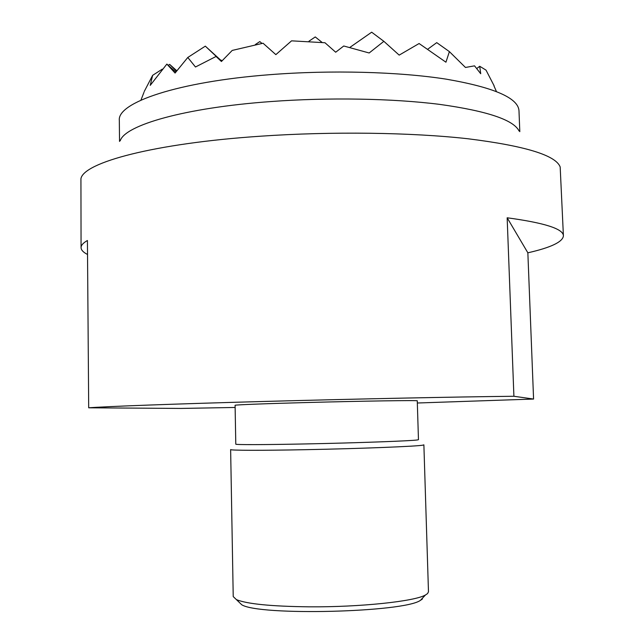 <?xml version="1.0" encoding="UTF-8"?>
<svg xmlns="http://www.w3.org/2000/svg" width="644" height="644" viewBox="0 0 644 644"><rect width="100%" height="100%" fill="white"/><g stroke="black" fill="none" stroke-linecap="round" stroke-linejoin="round"><path stroke-width="0.97" d="M119.534 141.439L119.325 120.436C117.039 102.702 177.382 81.732 269.973 74.672C331.113 69.874 398.789 71.742 446.115 79.14C493.835 87.391 518.122 97.904 518.984 110.671L519.805 131.65M519.08 131.022C513.614 119.905 487.17 111.026 439.739 104.392C392.872 98.443 328.673 97.26 270.536 101.575C184.458 107.806 124.88 125.194 120.227 140.77M87.528 254.477C83.293 252.327 81.144 250.049 81.064 247.642L80.935 178.678C83.672 162.497 153.884 143.395 260.144 136.23C331.749 131.287 411.291 132.406 467.955 138.758C525.053 145.882 555.796 155.285 560.175 166.965L563.411 235.857C562.784 241.911 550.926 247.562 527.855 252.81L533.578 399.047L513.904 396.269L507.158 217.785C544.663 222.88 563.419 228.902 563.411 235.857M81.064 247.642C81.023 245.332 83.14 242.949 87.423 240.502L88.695 407.805L180.916 408.433L235.132 407.459M513.904 396.269C458.415 396.833 356.172 398.926 265.489 401.421C174.17 403.917 106.357 406.453 88.695 407.805M235.092 405.285C234.279 404.859 264.096 403.675 305.82 402.556C362.178 401.019 419.647 400.174 417.264 400.834L418.463 439.683L417.505 439.933C412.096 440.89 357.967 442.879 306.769 443.909C264.926 444.787 234.996 444.835 235.793 444.151L235.092 405.285M305.65 449.681C261.335 450.567 229.787 450.454 230.633 449.568L233.225 596.577L236.404 599.62C247.022 603.983 271.301 606.39 309.249 606.825C360.085 607.22 414.72 601.375 425.451 595L427.552 593.591L428.477 591.804L423.881 444.843L422.923 445.149C417.449 446.356 360.052 448.635 305.65 449.681M422.408 599.017L420.387 600.385C403.724 612.452 258.96 615.994 241.725 604.748L238.626 601.762M507.158 217.785L527.855 252.81M417.336 403.007L533.578 399.047M349.877 47.398L371.677 32.2L383.864 41.329L369.157 52.985L343.743 45.99L335.701 52.22L324.97 42.746L291.563 40.838L275.857 54.635L263.05 43.229L232.218 50.425L221.423 61.502L216.038 56.471L195.478 67L187.79 57.469L175.071 73.054L166.86 64.094L150.229 85.37L152.644 75.34L144.216 91.537M255.338 44.549L259.822 41.586L261.915 43.398M308.951 41.216L315.262 36.933L322.024 42.375M187.79 57.469L205.323 46.151L221.544 61.381M221.488 61.438L216.038 56.471M221.778 61.132L205.323 46.151M168.229 65.318L169.662 64.4L176.448 71.275M152.644 75.34L162.272 69.15M220.981 60.407L222.035 60.858M175.82 72.08L166.86 64.094M427.97 49.041L436.737 42.641L449.399 51.625L445.938 62.202L419.099 43.526L399.183 55.118L383.864 41.329M494.157 85.885L486.027 70.124L479.716 66.268L480.722 73.73L474.539 65.849L465.459 67.459L449.399 51.625M222.043 60.85L221.319 60.19M176.834 70.792L169.662 64.4M476.737 68.546L479.716 66.268M420.387 600.385L425.451 595M241.725 604.748L236.404 599.62M143.95 92.39L140.931 100.166M496.411 91.48L493.964 85.902"/></g></svg>
